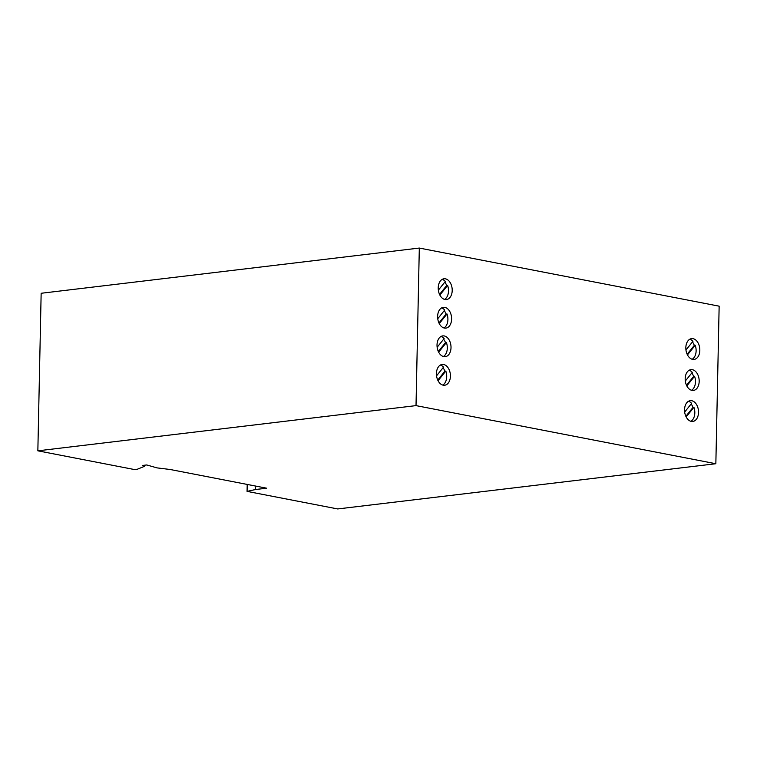 <?xml version="1.0" encoding="UTF-8"?>
<svg xmlns="http://www.w3.org/2000/svg" width="757" height="757" viewBox="0 0 757 757"><rect width="100%" height="100%" fill="white"/><g stroke="black" fill="none" stroke-linecap="round" stroke-linejoin="round"><path stroke-width="1.14" d="M687.157 354.267L694.292 345.381L695.219 345.268A10.466 6.936 83.2 0 1 692.172 359.263M694.292 345.381A10.466 6.936 83.2 0 0 692.437 341.946M685.965 350.018L692.939 341.331A10.466 6.936 83.2 0 0 689.778 339.231M692.617 359.367A10.466 6.936 83.2 0 0 694.074 359.424A10.466 6.936 83.2 0 0 699.809 349.289A10.466 6.936 83.2 0 0 693.043 338.682A10.466 6.936 83.2 0 0 691.586 338.625A10.466 6.936 83.2 0 0 685.851 348.759A10.466 6.936 83.2 0 0 692.617 359.367M685.861 416.303L692.996 407.417L693.914 407.304A10.466 6.936 83.2 0 1 690.876 421.299M692.996 407.417A10.466 6.936 83.2 0 0 691.141 403.992M684.659 412.054L691.633 403.367A10.466 6.936 83.2 0 0 688.482 401.276M691.311 421.403A10.466 6.936 83.2 0 0 692.778 421.46A10.466 6.936 83.2 0 0 698.512 411.335A10.466 6.936 83.2 0 0 691.747 400.727A10.466 6.936 83.2 0 0 690.289 400.671A10.466 6.936 83.2 0 0 684.555 410.796A10.466 6.936 83.2 0 0 691.311 421.403M686.504 385.285L693.639 376.399L694.566 376.286A10.466 6.936 83.2 0 1 691.519 390.281M693.639 376.399A10.466 6.936 83.2 0 0 691.784 372.974M685.312 381.036L692.286 372.349A10.466 6.936 83.2 0 0 689.125 370.258M691.964 390.385A10.466 6.936 83.2 0 0 693.421 390.442A10.466 6.936 83.2 0 0 699.165 380.307A10.466 6.936 83.2 0 0 692.4 369.7A10.466 6.936 83.2 0 0 690.942 369.653A10.466 6.936 83.2 0 0 685.199 379.777A10.466 6.936 83.2 0 0 691.964 390.385M438.946 322.965L446.081 314.079L447.008 313.975A10.466 6.936 83.2 0 1 443.962 327.961M446.081 314.079A10.466 6.936 83.2 0 0 444.227 310.654M437.754 318.716L444.719 310.029A10.466 6.936 83.2 0 0 441.568 307.938M444.397 328.065A10.466 6.936 83.2 0 0 445.864 328.122A10.466 6.936 83.2 0 0 451.598 317.997A10.466 6.936 83.2 0 0 444.832 307.389A10.466 6.936 83.2 0 0 443.375 307.333A10.466 6.936 83.2 0 0 437.641 317.457A10.466 6.936 83.2 0 0 444.397 328.065M437.745 380.08L444.879 371.195L445.807 371.081A10.466 6.936 83.2 0 1 442.76 385.076M444.879 371.195A10.466 6.936 83.2 0 0 443.025 367.77M436.552 375.832L443.526 367.145A10.466 6.936 83.2 0 0 440.366 365.054M443.205 385.181A10.466 6.936 83.2 0 0 444.662 385.237A10.466 6.936 83.2 0 0 450.406 375.112A10.466 6.936 83.2 0 0 443.64 364.505A10.466 6.936 83.2 0 0 442.183 364.448A10.466 6.936 83.2 0 0 436.439 374.573A10.466 6.936 83.2 0 0 443.205 385.181M439.543 294.407L446.677 285.521L447.605 285.417A10.466 6.936 83.2 0 1 444.558 299.403M446.677 285.521A10.466 6.936 83.2 0 0 444.823 282.096M438.35 290.158L445.324 281.472A10.466 6.936 83.2 0 0 442.164 279.38M445.002 299.507A10.466 6.936 83.2 0 0 446.46 299.564A10.466 6.936 83.2 0 0 452.194 289.439A10.466 6.936 83.2 0 0 445.428 278.831A10.466 6.936 83.2 0 0 443.971 278.775A10.466 6.936 83.2 0 0 438.237 288.9A10.466 6.936 83.2 0 0 445.002 299.507M438.35 351.522L445.476 342.637L446.403 342.524A10.466 6.936 83.2 0 1 443.365 356.519M445.476 342.637A10.466 6.936 83.2 0 0 443.621 339.212M437.149 347.274L444.122 338.587A10.466 6.936 83.2 0 0 440.971 336.496M443.801 356.623A10.466 6.936 83.2 0 0 445.258 356.679A10.466 6.936 83.2 0 0 451.002 346.555A10.466 6.936 83.2 0 0 444.236 335.947A10.466 6.936 83.2 0 0 442.779 335.89A10.466 6.936 83.2 0 0 437.035 346.015A10.466 6.936 83.2 0 0 443.801 356.623M438.663 352.175L446.403 342.524M439.855 295.06L447.605 285.417M438.066 380.733L445.807 371.081M439.259 323.618L447.008 313.975M686.826 385.928L694.566 376.286M686.173 416.946L693.914 407.304M687.47 354.91L695.219 345.268M247.066 491.378L255.525 489.524L266.644 488.199L170.032 469.472L157.078 467.892L146.716 464.959L142.269 465.489L144.805 466.208L137.433 469.198L134.462 469.548L37.85 450.822L41.152 293.271L419.312 248.059L416.019 405.62L715.848 463.729L337.688 508.941L247.066 491.378L247.217 484.433M419.312 248.059L719.15 306.178L715.848 463.729M37.85 450.822L416.019 405.62M255.525 489.524L255.601 486.06M144.805 466.208L144.824 465.177"/></g></svg>
